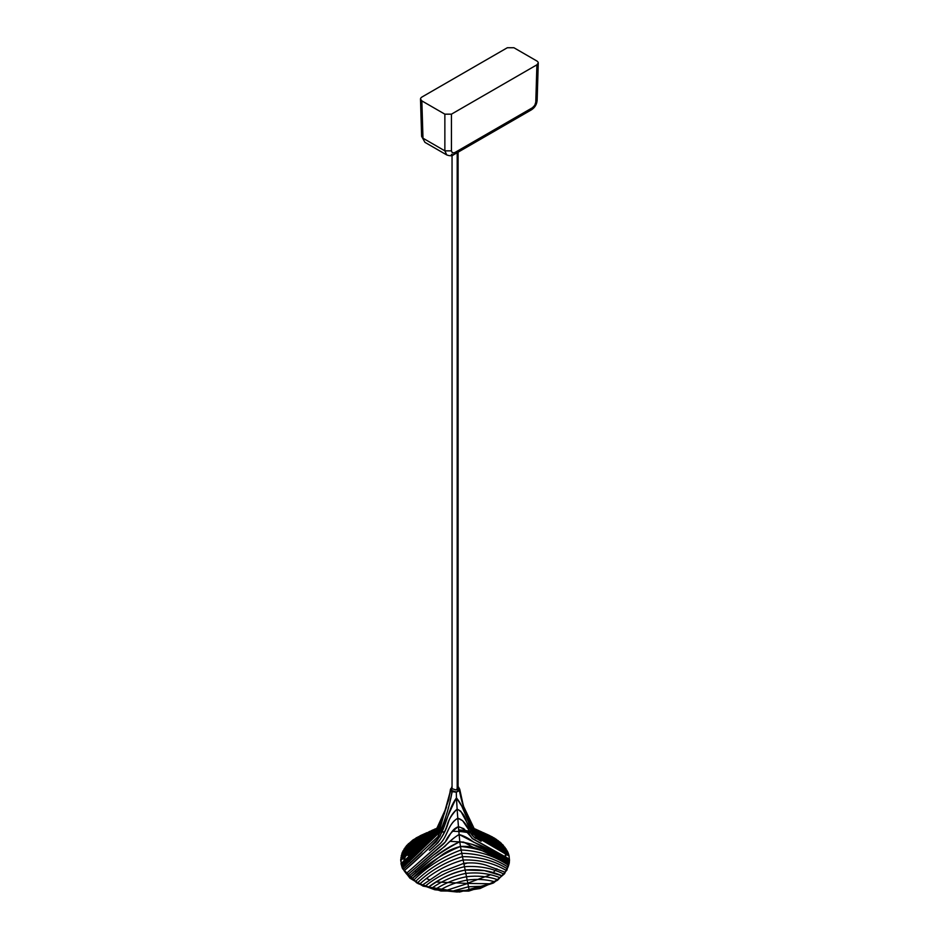 <?xml version="1.0" encoding="UTF-8"?>
<svg xmlns="http://www.w3.org/2000/svg" width="939" height="939" viewBox="0 0 939 939"><rect width="100%" height="100%" fill="white"/><g stroke="black" fill="none" stroke-linecap="round" stroke-linejoin="round"><path stroke-width="1.41" d="M457.199 152.693L457.199 789.699L457.199 152.693M450.685 788.737L450.603 790.298L450.685 788.737L450.603 790.298L452.035 791.624L456.307 792.211L459.511 790.474L459.605 788.913M451.612 787.152L451.495 788.467L456.072 789.992L458.596 787.152L459.77 789.429L456.307 792.035L450.603 790.133L452.046 786.682M472.188 827.67L475.615 829.395M500.229 843.21L471.859 827.447L501.414 843.351L494.583 838.21L487.634 834.642M465.157 870.03C455.298 871.932 446.084 875.664 437.504 881.228L428.395 887.144L431.811 888.165C442.222 880.829 453.56 875.899 465.826 873.387L465.157 870.03L484.418 870.594L501.919 875.77C490.827 870.77 478.573 868.857 465.157 870.03L464.488 866.685C478.925 865.688 491.966 868.106 503.633 873.951L505.065 872.19L485.651 865.03C478.82 862.964 471.542 862.401 463.819 863.34L464.488 866.685C450.051 870.148 436.999 876.615 425.332 886.064L428.395 887.144C439.487 878.716 451.741 873.012 465.157 870.03M402.831 851.99L400.73 860.64L402.585 868.763L417.949 883.564L434.804 889.761L457.14 892.015L480.064 888.529L497.564 880.254L506.943 870.113L509.466 859.126L472.047 838.292C468.831 832.529 464.3 828.656 458.455 826.66L459.124 834.501L509.454 860.676L509.102 856.086L484.841 841.72C475.451 837.412 469.16 830.146 465.944 819.9C464.394 815.087 461.46 811.472 457.117 809.066L457.786 818.233L462.61 820.651L473.35 836.579L481.097 841.285M413.676 880.136C427.304 866.556 443.126 856.485 461.131 849.948L460.462 846.473C478.878 848.222 495.064 854.009 509.032 863.833L509.314 862.248L491.696 852.682C482.047 847.025 471.413 843.386 459.793 841.755L460.462 846.473C453.361 848.175 446.847 851.239 440.943 855.652L411.904 878.857L415.625 881.381C428.923 868.493 444.311 859.126 461.8 853.293C479.289 853.715 494.689 858.316 507.987 867.096L507.213 868.763C494.266 860.629 479.348 856.591 462.469 856.65L461.8 853.293C444.311 859.126 428.923 868.493 415.625 881.381L417.738 882.601C430.684 870.465 445.602 861.814 462.469 856.65L463.15 859.995C479.301 859.549 493.668 863.035 506.25 870.453L507.213 868.763C494.254 860.629 479.348 856.591 462.469 856.65C445.602 861.814 430.684 870.465 417.738 882.601L422.562 884.949L441.976 871.779L463.819 863.34L463.15 859.995C446.987 864.549 432.621 872.484 420.038 883.799C432.621 872.484 446.987 864.549 463.15 859.995C479.301 859.549 493.668 863.035 506.25 870.453L505.065 872.19L485.651 865.03C478.82 862.953 471.542 862.401 463.819 863.34L441.976 871.779L422.562 884.949L425.332 886.064C436.999 876.603 450.051 870.148 464.488 866.685C478.925 865.688 491.966 868.106 503.633 873.951L499.841 877.636C489.43 873.528 478.092 872.108 465.826 873.387C478.092 872.108 489.43 873.528 499.841 877.636L497.33 879.573C487.752 876.38 477.47 875.43 466.495 876.733L467.164 880.078C476.66 878.834 485.674 879.338 494.219 881.604L497.33 879.573M481.989 833.351L480.568 832.905M476.261 831.719L472.669 830.933M439.135 830.628L437.374 830.968M436.412 831.156L424.909 834.536M409.474 843.562L406.963 846.039M405.202 848.163L403.864 850.135M421.67 835.041L412.878 840.018L406.575 845.64L402.221 852.506L400.742 860.464L403.312 869.361L421.869 852.377M437.997 828.186L400.753 858.915L400.742 860.464L407.162 854.748M459.77 789.429L463.397 805.967L476.014 832.494L507.623 851.673L502.764 844.689L471.894 827.529M446.541 807L433.337 836.097L401.481 864.995L432.093 837.212M450.438 789.429L448.748 799.746L436.835 833.386C425.872 844.795 414.252 855.828 401.974 866.474L436.06 834.654L444.429 813.444L450.567 791.166M507.987 867.096L508.586 865.453C494.97 856.086 479.148 850.922 461.131 849.948L461.8 853.293C479.289 853.715 494.689 858.316 507.987 867.096M438.137 827.963L408.054 855.535M424.381 839.724L437.069 829.231M438.313 827.564L401.176 855.758L435.661 829.055M400.894 857.354L418.524 842.33L438.184 827.858L400.894 857.354M476.073 838.609L476.073 838.597C467.951 834.09 468.256 821.249 457.786 818.233L458.455 826.66C452.211 830.945 447.821 836.05 445.297 841.978L407.444 874.913L408.794 876.251L433.712 854.877C443.302 849.056 449.898 839.889 459.124 834.501C453.924 837.623 449.171 841.579 444.875 846.403L444.84 846.438C431.764 855.758 419.698 866.72 408.794 876.251L410.273 877.566C424.898 863.211 441.412 851.274 459.793 841.755L471.66 844.184L499.243 856.673L509.314 862.248L509.454 860.676C498.527 854.021 486.508 847.8 473.409 842.013L473.373 842.001C469.077 838.504 464.324 836.003 459.124 834.501L457.786 818.233C447.304 824.489 447.621 837.236 439.499 844.267L406.223 873.552L407.444 874.913L441.87 845.393C448.995 839.982 450.074 829.513 458.455 826.66L463.796 828.691L473.045 839.067L509.466 859.126M438.372 827.447L402.221 852.506L410.143 846.074L438.372 827.447M401.622 854.138L410.636 846.661L438.36 827.459M424.041 834.841L435.05 828.961L403.958 849.138L409.909 844.584M402.995 850.84L409.885 845.382L436.752 828.186L402.995 850.84M432.914 829.935L405.143 847.401L417.151 838.844L432.809 829.982M431.928 830.381L406.575 845.64L431.928 830.381M429.792 831.344L408.289 843.821L429.804 831.344M426.811 832.693L412.784 840.405M412.878 840.018L426.353 832.905M424.581 833.715L415.989 837.987L424.581 833.715M420.003 835.827L422.738 834.56L420.003 835.827M468.502 886.768L484.477 886.193L468.502 886.768L452.551 891.134L468.502 886.768L467.833 883.423L445.462 890.688L467.833 883.423L490.205 883.775L467.833 883.423L467.164 880.078C457.669 881.768 448.654 885.066 440.109 889.972L452.492 891.158L469.171 890.125L468.502 886.768M469.171 890.125L484.524 886.205L494.219 881.604C485.674 879.338 476.66 878.834 467.164 880.078C457.669 881.768 448.654 885.066 440.109 889.972L435.661 889.116C445.239 882.953 455.521 878.834 466.495 876.733L465.826 873.387C453.56 875.899 442.222 880.829 431.811 888.165L435.661 889.116M471.401 830.698L460.779 811.214L457.117 809.066C452.774 812.822 449.828 817.341 448.279 822.634C445.074 833.867 438.783 843.081 429.393 850.3L437.914 842.776C442.105 837.072 445.192 831.215 447.164 825.181C448.596 819.759 451.905 814.383 457.117 809.066L456.448 797.88C449.945 810.697 444.452 823.55 439.992 836.461L439.98 836.485C428.301 849.056 416.364 860.488 404.157 870.77L406.223 873.552L437.316 846.098C448.255 838.104 446.858 824.489 457.786 818.233M489.794 835.628L486.343 834.032M480.298 831.285L494.583 838.21L480.298 831.285M492.47 836.989L483.292 832.635L492.47 836.989M438.173 836.285C444.922 821.367 449.546 806.472 452.035 791.624L450.603 790.298L440.309 827.611L437.762 834.02L402.585 867.918M476.343 829.489L498.304 840.734L475.146 828.949M496.531 839.454L477.787 830.146M500.968 844.255L472.024 827.764M499.935 842.025L472.575 827.775L499.935 842.025M505.076 847.424L472.153 828.081M472.833 828.785L474.594 830.017M476.883 831.355L506.051 848.821L472.258 828.268M472.986 829.184L506.896 850.241C494.618 843.398 482.998 835.968 472.035 827.952M476.871 835.546L508.727 854.596L508.234 853.128C496.602 846.567 485.064 839.255 473.62 831.191C467.188 819.184 462.493 805.932 459.535 791.413L459.511 790.474L456.307 792.199L456.448 797.88L461.777 806.143L470.451 826.226M474.5 833.609L476.836 835.534M489.653 841.884L508.234 853.128L507.623 851.673M473.315 834.078L476.319 836.837L509.102 856.086L508.727 854.596C496.531 848.081 484.594 840.346 472.904 831.391L472.892 831.367C466.73 820.803 464.641 807.716 456.448 797.88C446.917 811.085 446.847 827.811 436.048 841.837M508.586 865.453L509.032 863.833L479.993 849.619C474.078 847.025 467.575 845.98 460.462 846.473L461.131 849.948M410.273 877.566L411.904 878.857C425.86 864.713 442.046 853.915 460.462 846.473L459.793 841.755C448.173 846.99 437.551 853.915 427.902 862.542L410.273 877.566M456.307 792.199L452.035 791.624L451.999 792.575C449.053 808.01 444.358 822.717 437.926 836.719L403.312 869.361L404.157 870.77L436.013 841.872M432.562 836.79L437.304 830.71L439.757 824.782M444.041 813.737L446.553 806.977M433.888 834.114L401.106 863.504M400.753 858.915L436.835 829.078M479.935 832.541L486.226 836.215M459.511 790.474L464.418 809.547L473.373 830.839L479.183 835.557M437.903 828.351L400.742 860.464M420.625 844.337L422.984 842.248M425.203 840.323L434.135 832.717M402.585 868.763L400.73 859.795M416.67 882.848L402.831 868.915L416.716 882.871L440.837 890.994L468.737 891.099L493.01 883.153M506.332 858.88L506.203 857.225M505.921 855.57L505.475 853.915M504.055 850.593L494.912 840.698M487.141 836.226L475.615 832.212M472.927 831.578L471.73 831.332M471.648 831.32L458.537 829.794M407.808 847.94L403.876 859.279M463.843 864.162L467.446 862.941L463.843 864.162M403.934 860.511L408.312 848.551M423.231 837.4L434.534 833.468M466.73 831.743L470.357 832.318M474.031 833.069L482.869 835.698M473.702 847.577L463.69 842.119L450.415 841.367L463.69 842.119L473.702 847.577M446.764 154.958L444.863 150.85L422.984 138.209L421.846 100.884L444.863 114.171L451.436 114.171L536.908 64.814C538.716 63.547 538.716 62.291 536.908 61.023L513.903 47.736L507.33 47.736L421.846 97.081C420.05 98.349 420.05 99.616 421.846 100.884L420.496 99.029L421.623 136.39L424.944 142.352L421.623 136.39M444.863 150.85L451.436 150.85L452.375 152.893L451.436 150.85L451.436 114.171L444.863 114.171L444.863 150.85L446.753 154.947L424.944 142.352M452.375 152.893L454.664 152.646L452.375 152.893M446.753 154.947C449.934 156.085 452.246 156.003 453.701 154.712L531.474 109.804L534.761 105.332L535.782 102.151L534.761 105.332L532.436 107.739L454.664 152.646L453.701 154.712L451.377 154.477M537.143 100.32L538.27 62.972L536.908 64.814L535.782 102.151L537.143 100.32C536.791 104.405 534.901 107.562 531.474 109.804M459.793 841.755L459.124 834.501M404.122 862.225L404.157 859.032M404.11 859.068L404.885 855.265M405.695 853.187L408.864 848.105M422.456 837.94L435.778 833.327M441.8 832.142L444.288 831.801M458.619 831.203L476.284 833.785M489.066 838.597L498.726 845.288M500.933 847.612L504.419 852.976M506.015 858.704L505.252 855.171M503.633 851.532L494.16 841.661M483.749 836.226L479.923 834.865M476.343 833.82L472.563 832.928M466.871 831.942L452.41 831.191M439.828 832.506L437.046 833.057M435.755 833.351L414.756 842.576L404.427 857.178M501.027 857.636L500.933 859.455M496.907 868.775L493.034 872.742M490.287 874.831L466.988 883.399L436.271 881.979M429.557 879.831L426.764 878.658M416.505 872.167L415.038 870.746M505.006 856.532L505.464 860.089M409.627 861.474L409.31 859.76M409.627 854.103L410.308 851.955M411.482 849.513L413.641 846.391M423.665 838.468L428.724 836.097M433.63 834.36L435.379 833.855M436.799 833.48L438.137 833.163M470.721 832.87L472.751 833.316M472.798 833.327L474.711 833.82M477.869 834.771L495.956 845.687M405.448 865.3L405.049 863.657M405.202 856.485L405.812 854.455M406.775 852.248L422.268 838.386M426.083 836.661L427.421 836.144M428.325 835.804L431.846 834.642M435.579 833.632L439.722 832.74M472.716 833.186L476.989 834.243M501.403 848.985L503.738 852.882M458.091 152.177L458.091 789.206M452.046 155.44L452.046 789.147M429.123 836.942L408.758 854.889M500.182 843.175L475.885 829.536M500.792 844.854L479.524 832.306M509.478 860.64L509.478 859.795M421.059 845.487L424.205 842.67M434.921 833.081L437.093 831.144L434.921 833.081M423.9 842.94L411.564 854.032M500.839 844.184L475.885 829.83M423.055 840.863L408.078 853.938M509.337 862.929L504.572 873.728L493.668 882.871L459.488 892.05L423.196 886.158L409.909 878.176L402.221 867.976L400.965 863.563M444.546 831.989L443.525 832.13"/></g></svg>
